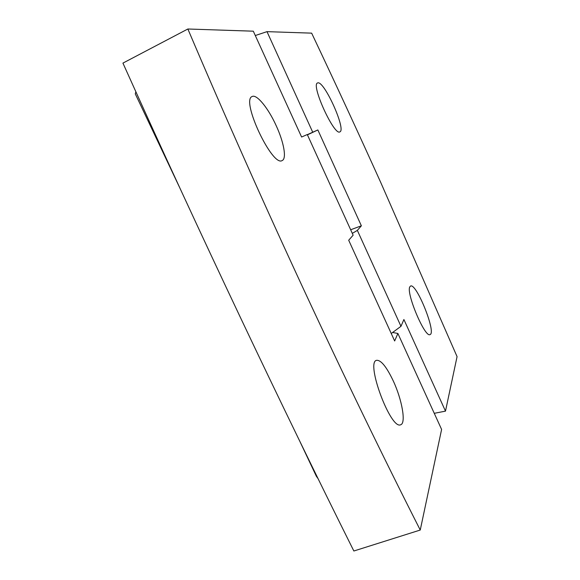 <?xml version="1.0" encoding="UTF-8"?>
<svg xmlns="http://www.w3.org/2000/svg" width="580" height="580" viewBox="0 0 580 580"><rect width="100%" height="100%" fill="white"/><g stroke="black" fill="none" stroke-linecap="round" stroke-linejoin="round"><path stroke-width="0.87" d="M317.796 82.882C324.263 80.606 346.485 130.022 339.873 131.863C334.341 136.315 310.655 84.615 317.536 82.969L317.796 82.882M391.239 333.5L400.968 326.315L403.905 319.507L445.491 411.133L434.26 413.315M307.335 134.64L317.855 129.949L307.429 134.843M352.306 233.37L357.352 230.383L361.369 225.808L350.661 229.752M361.369 225.808L317.855 129.949M255.294 35.532L266.996 31.646L311.656 33.147C335.704 83.933 358.73 133.704 380.726 182.446L457.069 356.627L445.491 411.133M409.85 286.803L410.567 286.041C416.353 282.627 436.624 333.007 430.041 334.573C425.017 338.22 405.783 292.704 409.85 286.803M266.996 31.646L312.707 132.182M357.352 230.383L400.968 326.315M179.314 186.854L135.285 93.873L135.865 91.785M420.246 530.04L353.851 551C281.633 406.399 200.085 234.581 122.931 63.104L187.862 29L253.315 31.19L301.593 137.01L307.291 134.538L353.133 235.19L348.696 240.243L394.654 340.975L397.887 333.464L441.605 429.447L420.246 530.04C345.665 383.083 263.059 205.835 187.862 29M300.157 442.04L316.404 476.347L317.956 478.486M393.233 380.857C386.498 366.734 380.937 359.89 376.565 360.325C365.4 362 390.804 430.316 400.686 424.748C406.268 423.291 401.983 399.511 393.233 380.857M276.145 125.57C268.359 108.315 256.759 93.916 252.169 96.512C240.533 99.905 272.506 167.671 282.214 160.508C286.861 158.666 283.83 142.1 276.145 125.57M397.887 333.464L392.624 332.478"/></g></svg>
